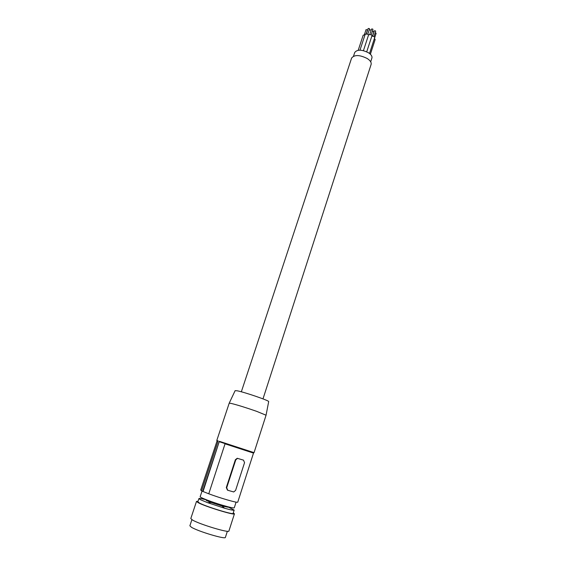 <?xml version="1.0" encoding="UTF-8"?>
<svg xmlns="http://www.w3.org/2000/svg" width="566" height="566" viewBox="0 0 566 566"><rect width="100%" height="100%" fill="white"/><g stroke="black" fill="none" stroke-linecap="round" stroke-linejoin="round"><path stroke-width="0.85" d="M228.289 506.874L228.169 507.228L221.978 506.011L211.16 502.474L206.569 500.585L205.564 499.445M205.5 499.622C201.383 498.568 199.19 498.214 198.921 498.575L200.562 499.75L207.722 502.714L224.61 508.24C230.595 509.902 233.779 510.525 234.161 510.093L228.473 507.15M198.921 498.575L197.831 501.844L199.465 503.054C206.194 506.683 233.708 515.102 233.107 513.369L234.161 510.093M198.015 501.299L196.501 501.412L198.249 502.707C205.458 506.605 235.095 515.676 234.437 513.808L233.284 512.831M196.501 501.412L190.799 518.541L192.497 520.027C199.614 524.328 229.449 533.292 228.919 531L234.437 513.808M191.902 519.673L189.872 525.793L191.435 527.25C198.043 531.403 225.82 539.681 225.388 537.396L227.362 531.262M236.093 502.127L234.26 507.822C233.631 508.254 229.421 507.306 221.617 504.978C211.019 501.787 199.529 497.323 200.18 496.679L202.034 491.097M237.741 502.198L253.561 452.906M208.762 493.793L225.105 443.631L208.762 493.793C219.99 498.038 237.734 503.167 237.55 502.141M208.564 493.729L203.053 491.507L219.346 441.31L202.706 491.408L203.053 491.507M202.706 491.408L201.574 490.871L218.179 440.928L216.792 440.468L229.202 403.19L231.232 403.438C237.479 404.987 245.927 407.605 256.561 411.305L266.062 415.211L254.056 452.644L219.346 441.31M201.595 490.8L200.697 490.078L217.04 440.971L218.052 441.31M268.673 401.648L268.68 401.598C269.494 400.707 244.045 391.99 237.027 390.766L235.116 390.682M225.24 443.893L253.313 453.041M225.105 443.631L219.551 441.805M227.475 490.149L226.301 487.574L235.371 459.719L237.239 458.276L243.38 460.108M226.697 487.75L227.765 490.269L233.716 491.953L235.597 490.397L244.547 462.655L243.507 460.158L237.501 458.368L235.774 459.868L226.697 487.75L226.301 487.574M363.429 50.636L368.657 34.668L371.317 34.696L371.954 35.743L366.718 51.796M358.221 50.268L363.181 35.184L365.006 34.844M364.384 34.724L366.075 29.573L367.461 30.026L366.266 33.663M374.409 38.438L375.152 39.535L370.383 54.237M375.237 32.658L376.128 33.302L374.451 38.46M359.976 50.162L365.24 34.13L367.886 34.165L368.551 34.993M366.443 33.67L368.141 28.505L369.258 28.512L369.527 28.958L367.836 34.13M372.598 30.543L373.723 32.29L372.52 35.998M369.202 29.956L371.246 29.977M369.86 34.201L371.558 29.022L372.676 29.036L372.944 29.482L371.254 34.653M371.841 36.083L374.069 36.5L374.699 37.54L369.52 53.487M372.612 36.005L374.296 30.833L375.421 30.84L375.683 31.286L373.999 36.457M241.335 391.806L351.613 58.05C354.465 54.605 359.686 54.768 367.284 58.546C370.305 60.569 371.579 62.529 371.119 64.425L262.992 398.881M353.509 56.19L354.755 52.426C357.273 49.341 361.872 49.468 368.551 52.801C371.204 54.591 372.322 56.338 371.904 58.036L370.688 61.807M235.371 459.719L235.774 459.868M235.138 390.632L229.216 403.169M268.68 401.598L266.062 415.211M211.16 502.474L207.722 502.714M221.978 506.011L224.61 508.24"/></g></svg>
